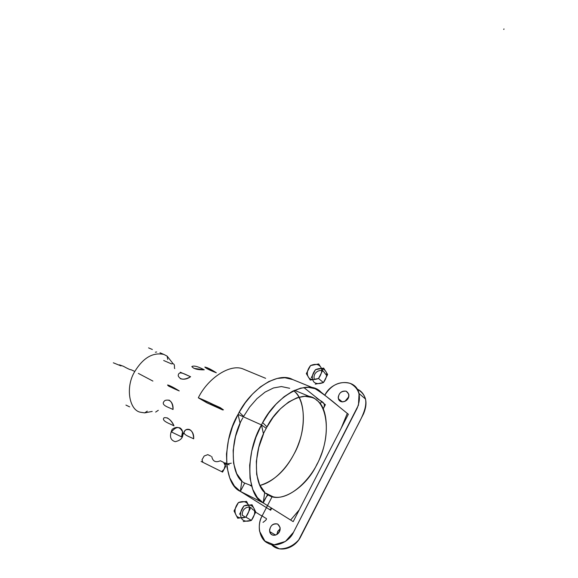 <?xml version="1.0" encoding="UTF-8"?>
<svg xmlns="http://www.w3.org/2000/svg" width="578" height="578" viewBox="0 0 578 578"><rect width="100%" height="100%" fill="white"/><g stroke="black" fill="none" stroke-linecap="round" stroke-linejoin="round"><path stroke-width="0.87" d="M251.661 486.163L250.122 485.404L251.524 485.693L244.732 483.092C230.499 476.915 229.119 440.768 242.861 417.815M259.912 485.433C276.096 481.777 292.186 462.241 298.747 443.232C306.766 422.251 303.855 398.004 293.566 390.728C306.513 398.834 306.405 432.734 294.021 454.026C285.395 470.571 274.023 481.048 259.912 485.433M289.686 388.293L281.399 386.552L273.495 387.961L265.107 392.086L256.943 398.683L249.631 407.071L243.62 416.42L239.256 412.179L245.274 402.779L252.434 394.131L260.44 386.863L268.849 381.531L277.151 378.46L284.867 377.73L292.699 379.558C278.054 371.112 250.144 389.24 238.042 414.404L232.508 426.643L228.454 440.183L226.482 454.019L226.937 466.945L229.733 477.854L234.43 486.069L240.376 491.394L241.835 480.831L236.677 473.613L233.563 463.151L233.151 450.291L235.513 436.513L240.13 423.421L238.042 414.404L261.48 424.924L255.881 437.387L251.741 451.151L249.674 465.189L250.028 478.281L252.731 489.306L257.34 497.571L263.214 502.896L264.746 492.189L259.674 484.935L256.654 474.372L256.336 461.345L258.792 447.358L263.489 434.049L261.48 424.924C275.352 395.33 308.226 378.164 320.891 392.036L348.361 414.26L293.183 521.638L263.214 502.896C265.129 498.395 266.848 495.729 268.38 494.913L272.953 496.726C288.978 501.357 312.821 478.685 320.833 455.616C331.367 429.88 325.905 401.096 311.636 397.404L304.823 396.298L296.947 397.794L288.581 402.057L280.409 408.812L273.069 417.388L267.014 426.918L262.701 422.663L268.77 413.082L275.959 404.246L283.979 396.804L292.381 391.32L300.661 388.141L308.334 387.325L315.046 388.676C322.293 393.156 330.32 399.188 339.12 406.782L347.299 413.4L341.193 428.211L299.238 509.861L290.626 520.048L263.214 502.896L267.614 494.443C279.745 504.572 306.268 487.745 316.831 464.502C329.431 442.64 329.626 408.061 316.636 400.214C305.762 388.553 277.931 403.343 266.248 428.334L261.48 424.924C245.036 452.625 246.495 495.917 263.214 502.896L267.614 494.443C253.504 488.345 252.398 451.736 266.248 428.334L261.48 424.924M303.855 387.535L315.884 397.129C318.29 401.161 327.553 401.211 323.174 408.935L325.371 404.701L303.855 387.535M271.711 508.214L269.594 509.572L240.376 491.394L263.214 502.896L240.376 491.394L244.732 483.092L240.376 491.394L270.656 510.237L271.711 508.214M223.448 409.881L220.232 407.627L223.448 409.881C215.89 405.583 207.516 401.544 198.326 397.772L220.232 407.627L198.326 397.772C208.066 377.853 230.774 363.027 243.692 369.219L245.144 369.819M204.619 463.188L222.581 472.096L225.449 466.67L224.705 462.899L225.449 466.67L222.581 472.096L201.122 461.446L222.581 472.096M218.412 408.01L222.747 409.968L222.624 409.303L219.17 407.15L198.81 398.112L207.083 402.909L218.412 408.01C213.419 405.25 210.5 403.935 209.662 404.073C210.5 403.935 213.419 405.25 218.412 408.01M220.363 460.774C215.652 462.812 212.783 461.41 211.765 456.577C212.783 461.41 215.652 462.812 220.363 460.774L223.527 462.321L225.189 465.348L224.069 469.278L221.663 471.641L202.871 462.321L202.018 459.77L204.186 456.013L207.791 454.633L210.891 456.15M179.231 390.923C173.906 387.585 170.019 385.605 167.577 384.991C168.819 386.22 172.699 388.199 179.231 390.923L170.011 385.801C167.187 384.594 166.84 384.753 168.957 386.285L179.231 390.923L170.011 385.801C167.187 384.594 166.84 384.753 168.957 386.285L179.231 390.923M172.757 363.266L167.129 356.113L163.827 354.415C152.838 352.147 143.171 357.818 134.819 371.437C125.058 387 129.234 410.886 140.938 412.316L144.688 412.887L152.209 411.42M179.556 427.734L179.975 427.915C182.807 429.794 183.334 432.778 181.557 436.86C183.334 432.778 182.807 429.794 179.975 427.915L182.569 431.672C179.989 426.94 176.528 426.152 172.179 429.324C169.188 436 170.199 440.118 175.199 441.671C184.411 439.692 183.016 433.536 182.569 431.672L181.557 436.86L182.569 431.672C179.953 426.109 176.239 426.196 171.428 431.947L177.157 434.721M190.588 376.719C184.281 380.223 180.155 379.927 178.212 375.845C178.407 369.703 186 374.963 190.588 376.719C187.2 379.117 183.79 379.775 180.358 378.677C183.79 379.775 187.2 379.117 190.588 376.719L180.285 372.218L190.588 376.719M173.039 409.499C172.692 402.006 170.026 398.993 165.048 400.453C159.355 405.084 168.718 407.194 173.039 409.499C173.342 405.091 171.984 401.948 168.964 400.063C171.984 401.948 173.342 405.091 173.039 409.499M204.258 369.819C197.893 369.978 193.753 368.901 191.831 366.589C193.803 365.368 197.951 366.445 204.258 369.819L193.962 368.374L204.258 369.819M216.316 372.774C211.245 369.465 207.423 367.565 204.843 367.059C205.898 368.331 209.727 370.231 216.316 372.774L207.358 367.781L216.316 372.774M173.992 425.834C170.944 419.78 167.634 417.085 164.073 417.757C161.11 420.9 169.592 423.544 173.992 425.834C172.62 422.33 170.337 419.664 167.15 417.836C170.337 419.664 172.62 422.33 173.992 425.834M193.666 438.825C193.327 431.535 190.697 428.544 185.769 429.859C180.134 434.23 189.396 436.491 193.666 438.825C193.327 431.535 190.697 428.544 185.769 429.859C180.134 434.23 189.396 436.491 193.666 438.825C193.97 434.548 192.626 431.463 189.642 429.562C186.535 428.558 184.505 430.025 183.558 433.955C184.505 430.025 186.535 428.558 189.642 429.562C192.626 431.463 193.97 434.548 193.666 438.825M245.86 517.108L250.288 508.626L246.539 501.364L238.439 502.557L234.032 510.959L237.71 518.249L245.86 517.108L250.288 508.626L246.539 501.364L238.439 502.557L234.032 510.959L237.71 518.249L245.86 517.108C248.569 513.351 249.689 509.832 249.212 506.545C247.377 501.812 243.786 500.476 238.439 502.557C234.589 507.535 233.996 512.072 236.655 516.161C238.851 518.119 241.922 518.437 245.86 517.108L251.379 520.402C254.067 516.667 255.173 513.163 254.696 509.897C252.846 505.179 249.27 503.85 243.945 505.902C240.123 510.858 239.538 515.366 242.204 519.441C244.393 521.392 247.449 521.717 251.379 520.402L255.765 511.971L252.015 504.731L243.945 505.902L239.574 514.261L243.945 505.902L252.015 504.731L255.765 511.971L251.379 520.402L243.259 521.522L251.379 520.402M254.479 511.855C254.985 511.068 254.313 510.258 252.449 509.442C250.296 504.63 241.394 507.737 242.348 515.301L244.704 516.703M318.5 378.489L322.734 370.375L318.716 363.938L310.538 365.578L306.326 373.619L310.27 380.086L318.5 378.489C321.13 374.84 322.156 371.524 321.578 368.526C319.576 364.292 315.899 363.309 310.538 365.578C306.788 370.426 306.318 374.645 309.143 378.229C311.426 379.89 314.54 379.97 318.5 378.489L323.442 382.557C326.057 378.937 327.076 375.635 326.498 372.651C324.489 368.432 320.819 367.442 315.487 369.696C311.759 374.515 311.304 378.713 314.121 382.289C316.397 383.944 319.504 384.03 323.442 382.557L327.647 374.493L323.637 368.078L315.487 369.696L311.304 377.687M326.086 374.804L324.207 372.384C321.881 368.085 312.929 371.567 314.157 378.489M503.944 28.907L503.785 29.399M359.054 393.546C355.672 377.485 332.14 379.825 324.814 395.208L324.887 395.077C331.505 384.645 339.951 380.75 350.225 383.395C359.415 388.416 361.712 396.71 357.117 408.278L293.545 532.201C289.311 542.106 275.135 548.031 267.795 543.089C259.616 539.722 256.603 524.969 262.065 516.031L272.267 496.386L262.065 516.031C259.601 520.655 258.771 525.749 259.594 531.319L264.919 541.095L274.095 544.801L285.424 541.449L293.537 532.222L358.461 405.12L359.054 393.546L365.513 399.022C367.435 409.527 359.567 421.145 352.869 434.699L298.754 539.866C293.125 546 286.652 548.984 279.333 548.833L271.277 544.404C278.834 553.095 294.802 549.006 300.741 536.608L363.627 413.66C368.229 402.36 366.055 394.167 357.11 389.081C361.142 390.75 363.945 394.066 365.513 399.022M320.263 403.971L321.491 401.602L320.263 403.971M346.2 391.19L348.707 394.095C350.376 400.901 340.153 405.005 338.347 398.675C338.376 393.423 340.991 390.923 346.2 391.19C349.596 393.69 349.582 396.84 346.171 400.626C341.786 402.852 339.127 401.768 338.195 397.375C339.185 392.643 341.858 390.584 346.2 391.19M344.95 401.378L348.679 396.862L344.95 401.378M277.635 524.029L280.019 527.36C281.435 534.831 271.212 538.508 269.651 531.55C269.854 525.893 272.513 523.386 277.635 524.029C280.901 526.963 280.8 530.358 277.324 534.209C272.932 536.312 270.338 534.961 269.543 530.163C270.663 525.127 273.358 523.083 277.635 524.029M276.862 534.527L277.678 531.478L280.128 528.812L277.801 531.254L276.862 534.527M238.042 414.404C221.735 441.57 223.52 484.313 240.376 491.394M134.819 371.437L130.989 369.703C130.527 369.963 127.991 368.822 123.389 366.271L119.379 364.819L123.389 366.271C127.991 368.822 130.527 369.963 130.989 369.703L134.819 371.437M120.997 365.91L113.339 362.803L120.997 365.91M152.903 381.075L138.366 373.402L152.903 381.075M315.248 384.139L323.442 382.557M263.019 522.382C268.402 518.545 266.133 518.488 265.309 517.967L261.762 515.706C259.11 514.817 257.774 512.903 254.92 512.122M265.967 493.258L272.953 496.726M294.505 390.295L311.636 397.404M291.63 379.117L315.046 388.676M243.692 369.219L265.627 378.315M224.987 464.336L231.272 463.188M224.871 463L225.622 466.786M224.82 462.74L229.155 464.864M163.827 354.415L159.983 352.768M144.688 412.887L147.289 411.117M167.129 356.113L167.721 359.415M174.766 368.591C173.725 368.446 176.052 362.702 171.456 363.88L163.682 360.506M155.359 352.212L156.674 351.966M155.663 412.078L158.3 410.293M125.925 405.084L129.645 406.876M152.361 349.502L148.575 347.877M181.557 436.86L176.471 434.389M504.002 29.001L503.778 29.456M338.347 398.675L342.321 401.934M269.651 531.55L275.634 535.12"/></g></svg>
